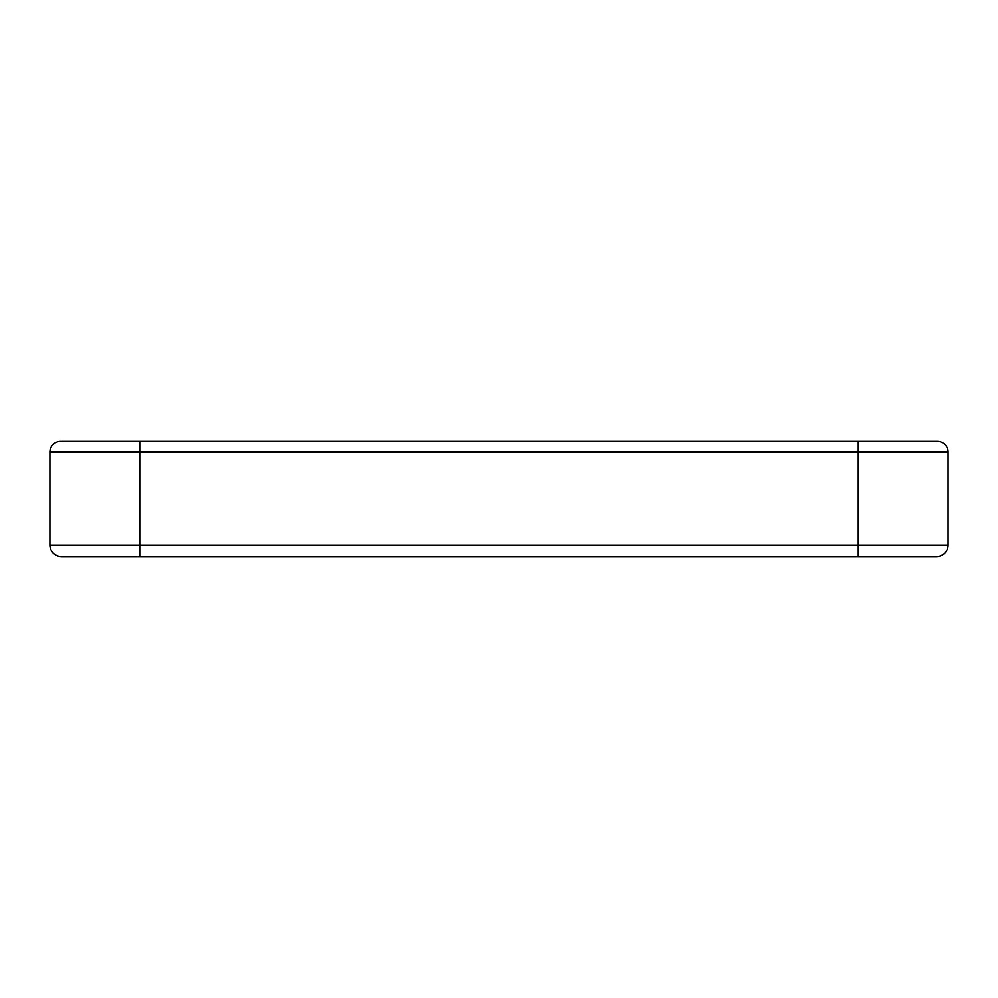<?xml version="1.0" encoding="UTF-8"?>
<svg xmlns="http://www.w3.org/2000/svg" width="998" height="998" viewBox="0 0 998 998"><rect width="100%" height="100%" fill="white"/><g stroke="black" fill="none" stroke-linecap="round" stroke-linejoin="round"><path stroke-width="1.5" d="M61.577 441.291L937.322 441.291A10.778 10.778 0 0 1 948.1 452.069L948.1 545.033A11.677 11.677 0 0 1 936.423 556.709L61.577 556.709A11.677 11.677 0 0 1 49.9 545.033L49.9 452.069L49.9 545.033L858.28 545.033L858.28 452.069L139.72 452.069L139.72 556.709M61.577 556.709A11.677 11.677 0 0 1 49.9 545.033A11.677 11.677 0 0 0 61.577 556.709M60.678 441.291A10.778 10.778 0 0 0 49.9 452.069A10.778 10.778 0 0 1 60.678 441.291A10.778 10.778 0 0 0 49.9 452.069L139.72 452.069L139.72 441.291M937.322 441.291A10.778 10.778 0 0 1 948.1 452.069L858.28 452.069L858.28 441.291M858.28 556.709L858.28 545.033L948.1 545.033"/></g></svg>
